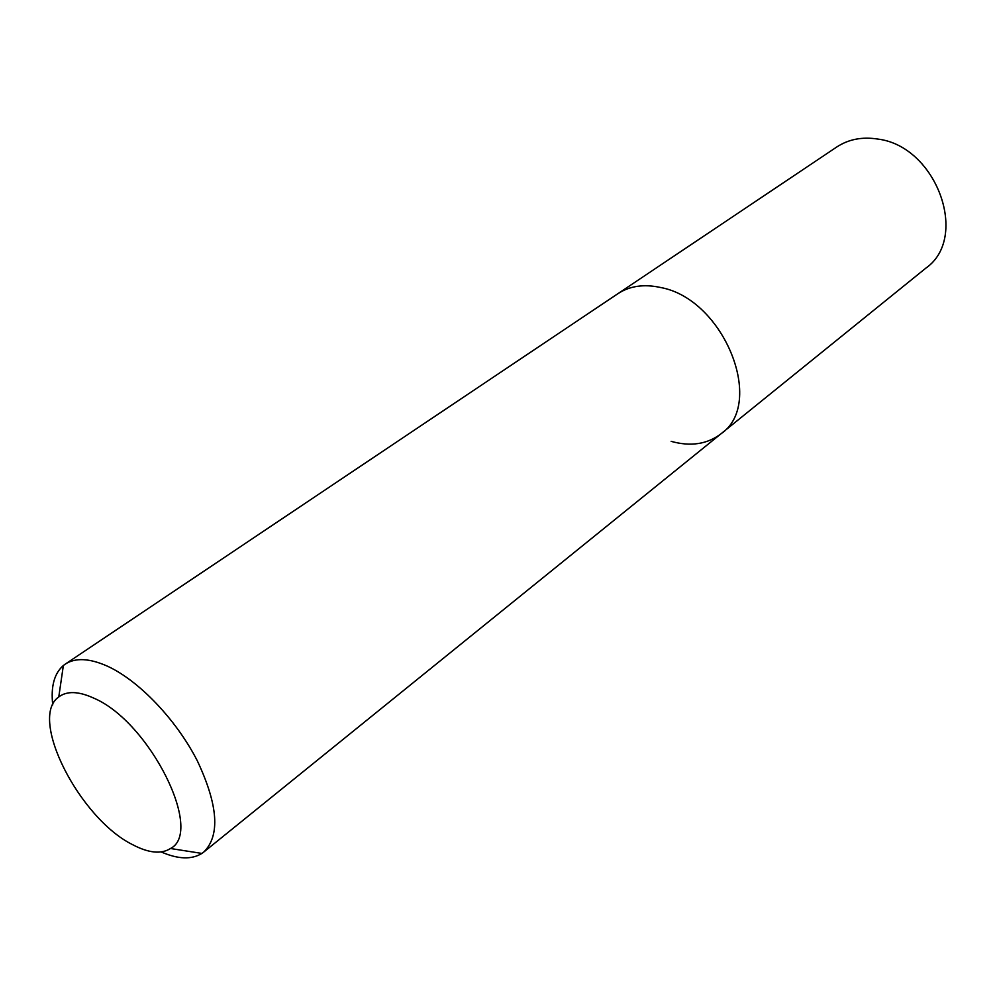 <?xml version="1.0" encoding="UTF-8"?>
<svg xmlns="http://www.w3.org/2000/svg" width="996" height="996" viewBox="0 0 996 996"><rect width="100%" height="100%" fill="white"/><g stroke="black" fill="none" stroke-linecap="round" stroke-linejoin="round"><path stroke-width="1.49" d="M94.184 698.321C149.674 722.05 204.205 831.697 170.503 848.505C161.228 854.369 148.591 853.086 132.605 844.67C79.531 818.5 28.075 717.879 58.776 696.939C66.993 690.738 78.796 691.199 94.184 698.321M52.738 704.832C50.709 686.543 54.257 673.445 63.358 665.515L65.213 664.145C75.447 657.497 89.603 658.207 107.655 666.287C139.042 680.704 176.504 719.971 197.37 760.932C218.186 805.266 220.315 835.644 203.744 852.066L201.877 853.423C191.618 859.785 178.047 859.287 161.178 851.941M65.213 664.145L617.819 293.733C629.771 285.902 644.113 283.835 660.809 287.545C724.092 299.186 765.7 403.529 721.042 433.758C707.285 444.253 690.651 446.781 671.155 441.365M660.809 287.545C724.092 299.186 765.7 403.529 721.042 433.758L925.907 268.098C969.606 237.658 936.526 146.063 877.7 139.054C862.163 136.614 848.492 139.278 836.677 147.047L617.819 293.733C629.771 285.902 644.113 283.835 660.809 287.545M170.503 848.505L201.877 853.423M203.744 852.066L721.042 433.758M58.776 696.939L63.358 665.515"/></g></svg>
